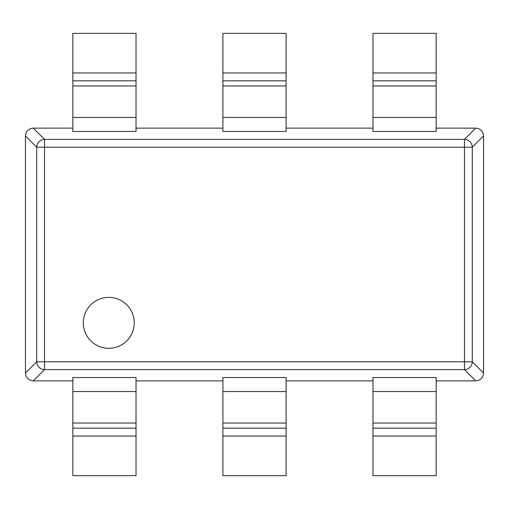 <?xml version="1.0" encoding="UTF-8"?>
<svg xmlns="http://www.w3.org/2000/svg" width="509" height="509" viewBox="0 0 509 509"><rect width="100%" height="100%" fill="white"/><g stroke="black" fill="none" stroke-linecap="round" stroke-linejoin="round"><path stroke-width="0.76" d="M83.317 322.846A25.469 25.469 0 0 0 108.786 348.315A25.469 25.469 0 0 0 134.255 322.846A25.469 25.469 0 0 0 108.786 297.377A25.469 25.469 0 0 0 83.317 322.846M436.162 380.872L475.73 380.872L464.475 369.617L464.475 361.797L472.295 361.797L483.55 373.052L483.55 135.948L472.295 147.203L472.295 361.797A7.896 7.75 135 0 1 464.475 369.617L44.525 369.617A7.896 7.75 -135 0 1 36.705 361.797L36.705 147.203A7.896 7.75 -45 0 1 44.525 139.383L464.475 139.383A7.896 7.75 45 0 1 472.295 147.203L44.525 147.203L44.525 361.797L464.475 361.797L464.475 139.383L475.73 128.128L436.162 128.128M72.838 128.128L33.27 128.128L44.525 139.383L44.525 147.203L36.705 147.203L25.45 135.948L25.45 373.052L36.705 361.797L44.525 361.797L44.525 369.617L33.27 380.872L72.838 380.872M436.162 72.959L436.162 131.456L372.976 131.456L372.976 33.346L436.162 33.346L436.162 72.959L372.976 72.959M372.976 128.128L286.096 128.128M286.096 72.959L286.096 131.456L222.904 131.456L222.904 33.346L286.096 33.346L286.096 72.959L222.904 72.959M222.904 128.128L136.024 128.128M136.024 72.959L136.024 131.456L72.838 131.456L72.838 33.346L136.024 33.346L136.024 72.959L72.838 72.959M136.024 436.041L136.024 377.544L72.838 377.544L72.838 475.654L136.024 475.654L136.024 436.041L72.838 436.041M136.024 380.872L222.904 380.872M286.096 436.041L286.096 377.544L222.904 377.544L222.904 475.654L286.096 475.654L286.096 436.041L222.904 436.041M286.096 380.872L372.976 380.872M436.162 436.041L436.162 377.544L372.976 377.544L372.976 475.654L436.162 475.654L436.162 436.041L372.976 436.041M483.55 373.052C483.066 377.78 480.458 380.388 475.73 380.872M33.27 380.872C28.542 380.388 25.934 377.78 25.45 373.052M475.73 128.128C480.458 128.612 483.066 131.22 483.55 135.948M25.45 135.948C25.934 131.22 28.542 128.612 33.27 128.128M286.096 391.561L222.904 391.561M286.096 423.036L222.904 423.036M286.096 428.171L222.904 428.171M436.162 391.561L372.976 391.561M436.162 423.036L372.976 423.036M436.162 428.171L372.976 428.171M136.024 391.561L72.838 391.561M136.024 423.036L72.838 423.036M136.024 428.171L72.838 428.171M286.096 117.439L222.904 117.439M286.096 85.964L222.904 85.964M286.096 80.829L222.904 80.829M436.162 117.439L372.976 117.439M436.162 85.964L372.976 85.964M436.162 80.829L372.976 80.829M136.024 117.439L72.838 117.439M136.024 85.964L72.838 85.964M136.024 80.829L72.838 80.829"/></g></svg>
